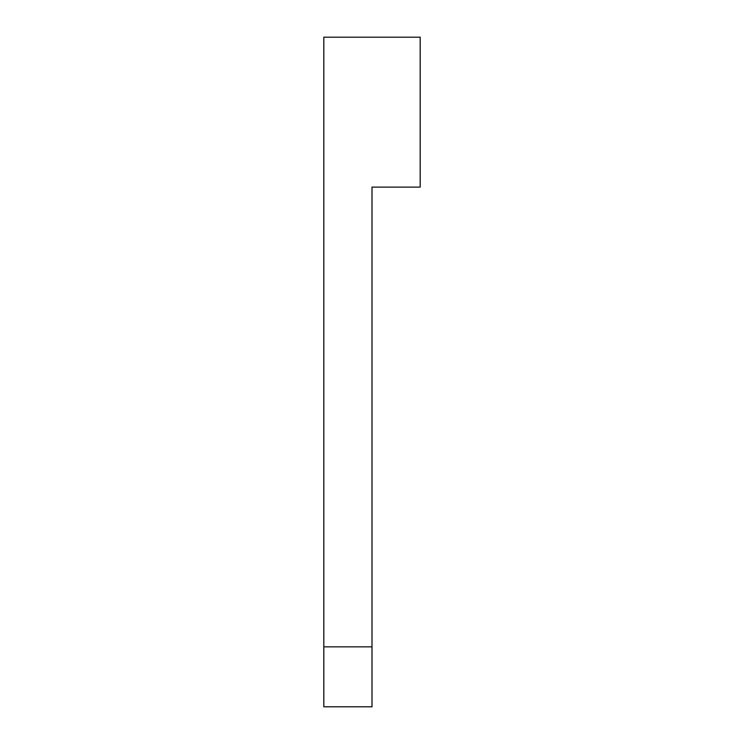 <?xml version="1.0" encoding="UTF-8"?>
<svg xmlns="http://www.w3.org/2000/svg" width="744" height="744" viewBox="0 0 744 744"><rect width="100%" height="100%" fill="white"/><g stroke="black" fill="none" stroke-linecap="round" stroke-linejoin="round"><path stroke-width="1.12" d="M323.817 37.2L420.183 37.2L420.183 187.107L372 187.107L372 706.8L372 646.843L323.817 646.843L323.817 706.8L323.817 37.2M372 706.8L323.817 706.8"/></g></svg>
